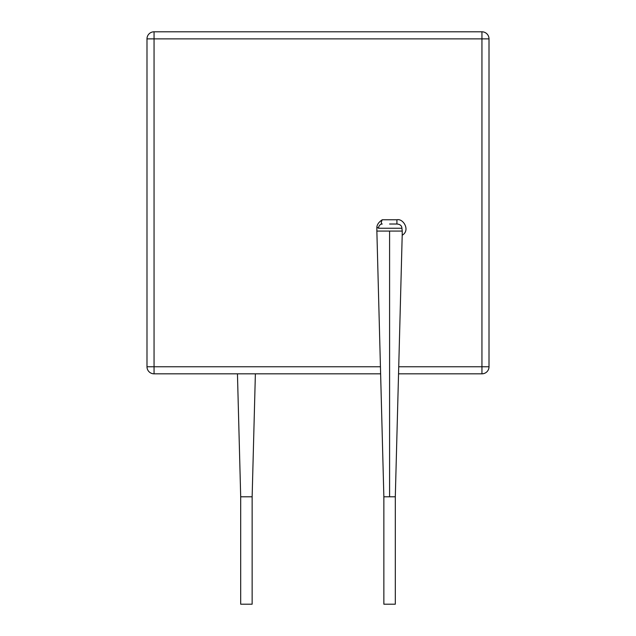 <?xml version="1.0" encoding="UTF-8"?>
<svg xmlns="http://www.w3.org/2000/svg" width="636" height="636" viewBox="0 0 636 636"><rect width="100%" height="100%" fill="white"/><g stroke="black" fill="none" stroke-linecap="round" stroke-linejoin="round"><path stroke-width="0.95" d="M389.582 224.015L396.928 224.015L396.928 219.77C403.311 218.204 410.586 230.439 402.198 235.225L398.732 366.757L481.945 366.757L481.945 373.825L398.549 373.825L481.945 373.825A7.068 7.068 0 0 0 489.012 366.757L489.012 38.868A7.068 7.068 0 0 0 481.945 31.8L154.055 31.8A7.068 7.068 0 0 0 146.988 38.868L154.055 38.868L154.055 366.757L146.988 366.757L146.988 38.868L146.988 366.757A7.068 7.068 0 0 0 154.055 373.825L380.622 373.825L383.858 496.788L383.858 604.2L395.306 604.2L395.306 496.788L383.858 496.788M380.455 367.513L380.439 366.765L154.055 366.757L154.055 373.825L380.622 373.825L376.862 231.083L376.862 227.116L378.571 228.252A4.237 3.673 -90 0 1 382.244 224.015L382.244 224.015C380.988 223.785 380.988 222.369 382.244 219.77C378.929 222.012 377.132 224.46 376.862 227.116L376.862 227.116M255.378 373.825L252.142 496.788L240.694 496.788L237.451 373.825M396.928 224.015L396.928 224.015C400.147 224.285 401.809 225.701 401.904 228.252L402.246 231.083L376.862 231.083M489.012 366.757L481.945 366.757L481.945 38.868L489.012 38.868L489.012 366.757A7.068 7.068 0 0 1 481.945 373.825M154.055 31.8L481.945 31.8L481.945 38.868L154.055 38.868L154.055 31.8A7.068 7.068 0 0 0 146.988 38.868A7.068 7.068 0 0 1 154.055 31.8M402.246 231.083L402.198 235.225M252.142 496.788L252.142 604.2L240.694 604.2L240.694 496.788M401.904 228.252L378.571 228.252M396.928 219.77L382.244 219.77M389.59 231.083L389.59 496.788M395.306 496.788L398.732 366.757"/></g></svg>
